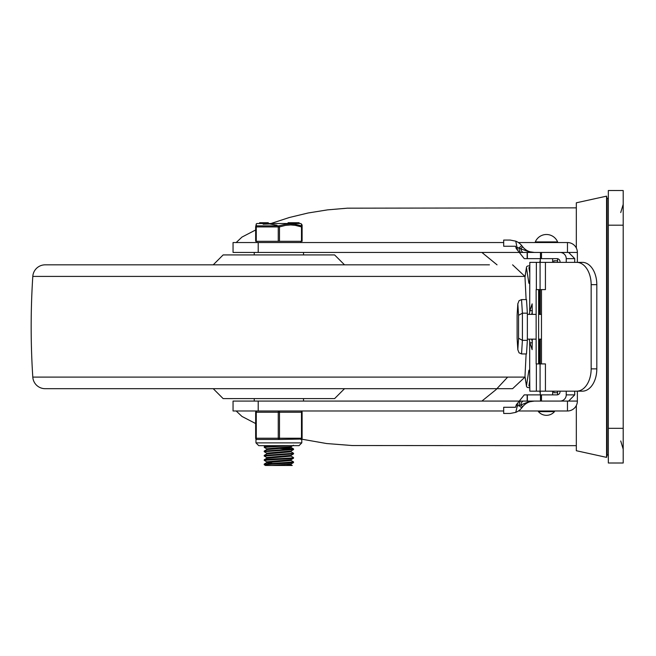 <?xml version="1.0" encoding="UTF-8"?>
<svg xmlns="http://www.w3.org/2000/svg" width="656" height="656" viewBox="0 0 656 656"><rect width="100%" height="100%" fill="white"/><g stroke="black" fill="none" stroke-linecap="round" stroke-linejoin="round"><path stroke-width="0.98" d="M557.559 262.359L557.559 260.793L553.836 260.793L553.836 262.359M557.559 260.793L557.559 258.702M557.559 394.822L557.559 391.165M553.836 391.165L553.836 392.723L557.559 392.723M623.2 463.005L608.333 463.005L623.2 463.005L623.2 190.519L608.333 190.519L608.333 463.005M608.333 454.952L607.095 454.952L607.095 198.571L608.333 198.571M539.314 345.351L538.617 345.351M539.314 308.172L538.617 308.172M518.379 242.54L567.465 242.54A9.906 9.906 0 0 1 577.37 252.445L577.37 262.359M574.689 391.165L574.738 394.879L568.621 401.078L541.479 401.078L577.37 401.078A9.906 9.906 0 0 1 567.465 410.984L518.379 410.984M534.361 401.078L528.08 402.005L520.716 405.031L522.75 406.654A14.867 14.867 0 0 1 534.361 401.078A14.867 14.867 0 0 0 522.75 406.654L521.774 407.884A14.867 14.867 0 0 1 515.764 412.37L510.163 413.46L503.685 413.46L503.685 407.269L515.567 407.269L516.297 404.809L524.242 394.879L541.479 394.879L541.479 401.078L233.052 401.078L233.052 410.984L503.685 410.984M503.685 242.54L233.052 242.54L233.052 252.445L519.29 252.445L524.242 258.636L556.928 258.636A3.1 3.1 -0 0 1 560.027 261.736L560.027 262.359M481.898 252.445L497.043 264.835M507.646 377.11L496.002 389.664L481.898 401.078M236.176 242.54L241.982 237.07L255.651 229.977M233.052 252.445L233.052 242.54M255.651 423.546L241.982 416.453L236.176 410.984M301.793 439.184L326.606 443.538L352.1 445.531L576.329 445.662M576.329 207.862L347.352 208.182L327.533 209.871L308.123 212.987L289.362 217.497L271.461 223.343M233.052 410.984L233.052 401.078M541.479 258.636L541.479 252.445L560.027 252.445A6.199 6.191 -0 0 1 566.235 258.636L574.738 258.636L568.621 252.445L560.027 252.445L577.37 252.445M567.465 242.54L567.465 252.445L564.988 252.445M567.465 401.078L567.465 410.984M577.37 391.165L577.37 401.078M541.479 394.879L556.928 394.879A3.1 3.1 0 0 0 560.027 391.788L560.027 391.165M516.297 404.809L516.297 405.531M523.521 401.078A6.191 3.009 90 0 0 520.716 405.031L517.256 406.08L517.6 403.186M555.083 258.636L556.928 258.636M541.479 252.445L519.29 252.445L516.297 248.632M516.247 248.649L515.567 246.254L503.685 246.254L503.685 240.063L510.163 240.063L515.764 241.154L517.6 250.338M521.003 252.445A6.191 2.107 -90 0 1 518.97 247.878L521.774 245.639A14.867 14.867 0 0 0 515.764 241.154A14.867 14.867 0 0 1 521.774 245.639L522.75 246.869A14.867 14.867 0 0 0 534.361 252.445L528.08 251.519L517.256 247.443M560.027 401.078A6.199 6.191 0 0 0 566.235 394.879L574.738 394.879M574.738 258.636L574.689 262.359M566.235 258.636L566.235 262.359M566.235 391.165L566.235 394.879M534.361 252.445A14.867 14.867 0 0 1 522.75 246.869L520.716 248.493A6.191 3.009 -90 0 0 523.521 252.445M521.003 401.078A6.191 2.107 90 0 0 518.97 405.638L521.774 407.884A14.867 14.867 0 0 1 515.764 412.37L517.256 406.08M540.265 242.54L540.265 241.916L552.647 241.916L552.647 242.54M540.265 258.636L540.265 262.359M540.265 289.608L540.265 314.38M540.265 339.144L540.265 363.916M540.265 391.165L540.265 394.879M540.265 410.984L540.265 411.607M538.404 411.607L554.509 411.607A10.578 10.578 0 0 1 538.404 411.607M535.312 241.916L557.6 241.916A12.079 12.079 0 0 0 535.312 241.916M606.57 326.762L606.57 196.152L607.095 198.571L607.095 454.952L606.57 457.371L606.57 326.762M576.329 248.009L576.329 202.802L606.57 196.152M606.57 457.371L576.329 450.721L576.329 405.506M591.154 284.647L596.812 284.647A22.296 14.44 -90 0 0 582.372 262.359L576.714 262.359A22.296 14.44 90 0 1 591.154 284.647L591.154 368.869A22.296 14.44 90 0 1 576.714 391.165L582.372 391.165A22.296 14.44 -90 0 0 596.812 368.869L591.154 368.869M596.812 284.647L596.812 368.869M576.714 262.359L545.431 262.359L545.431 289.608L541.471 289.608L541.471 363.916L545.431 363.916L545.431 391.165L576.714 391.165M529.687 387.63L528.646 387.63A2.476 1.73 -8.8 0 1 526.473 386.253A2.476 1.73 -8.8 0 1 526.473 385.876L528.744 371.165A3.592 0.558 -90 0 1 529.13 370.115A3.592 0.558 -90 0 1 529.687 373.707L529.827 391.165L540.085 391.165L540.085 363.916L536.141 363.916L536.141 289.608L540.085 289.608L540.085 262.359L529.827 262.359L529.687 312.313A16.105 0.582 90 0 1 529.9 310.714L532.311 310.714M525.005 277.152L526.473 267.648A2.476 1.73 -171.2 0 1 526.473 267.271A2.476 1.73 -171.2 0 1 528.646 265.893L529.687 265.893M531.688 339.144L532.155 341.136A16.105 0.582 -90 0 0 532.303 342.547M532.147 349.64L529.9 342.809L532.311 342.809M529.9 342.809A16.105 0.582 90 0 1 529.687 341.21L529.195 339.144M529.195 314.38L529.687 312.313M532.303 310.977A16.105 0.582 -90 0 0 532.155 312.387L531.688 314.38M532.287 314.38L532.131 303.851L529.9 310.714M532.106 349.64L532.287 339.144M538.847 339.144L541.471 339.144M538.617 363.916L538.617 289.608M526.473 267.648L528.744 282.359A3.592 0.558 -90 0 0 529.13 283.408A3.592 0.558 -90 0 0 529.687 279.817M529.687 373.707L529.687 341.21M529.687 380.882L528.916 385.876L529.687 385.876M529.687 267.648L528.916 267.648L529.687 272.642M545.431 262.359L540.085 262.359M541.471 289.608L540.085 289.608M540.085 363.916L541.471 363.916M540.085 391.165L545.431 391.165M527.358 339.144L536.141 339.144M517.108 338.201L517.108 315.323L517.83 303.876L518.56 315.323L518.56 338.201L517.83 349.648L517.125 338.512M517.83 349.648L519.019 352.789L521.545 353.937L522.406 340.349L522.406 313.174L521.545 299.587L519.019 300.735L517.83 303.876M518.56 338.201L522.406 340.349L527.358 340.349L527.358 313.174L522.406 313.174L518.56 315.323M527.358 340.349L526.497 353.937L521.545 353.937M527.358 313.174L526.497 299.587L521.545 299.587M45.157 388.688L512.541 388.688L344.523 388.688L334.609 398.602L223.138 398.602L213.233 388.688L45.157 388.688A12.382 12.382 0 0 1 32.8 377.11A775.343 775.343 0 0 1 32.8 276.414A12.382 12.382 0 0 1 45.157 264.835L489.433 264.835M344.523 264.835L334.609 254.922L223.138 254.922L213.233 264.835M264.22 464.087L264.22 464.71L289.427 463.07L293.486 462.595L293.535 461.914L264.22 464.087M291.002 464.76L292.248 465.481L265.508 465.481L264.22 464.71M291.002 456.092L293.535 457.585L291.428 457.962L266.803 459.331L264.294 459.676L264.22 460.364M291.002 460.422L293.535 461.914M266.754 461.873L264.27 460.315L291.272 458.593L293.486 458.265L293.535 457.585M264.22 455.42L264.22 456.043L293.535 453.87L293.535 453.247L264.22 455.412M266.754 457.535L264.22 456.043M264.22 451.082L264.22 451.697L293.535 449.54L293.535 448.917L264.22 451.09M291.002 451.754L293.535 453.247M266.754 453.198L264.22 451.705M278.833 445.662L264.565 446.597L264.22 447.367L290.362 445.662M285.663 448.163L293.535 448.917M292.059 449.229L279.997 448.507M266.754 448.868L264.22 447.367M266.697 449.622L266.697 448.794L291.002 446.695L293.486 445.26M264.27 451.025L266.754 449.59L291.059 447.482L291.059 446.662M266.697 453.952L266.697 453.132L291.002 451.033L293.486 449.59M264.27 455.362L266.754 453.919L291.059 451.82L291.059 451M266.697 458.29L266.697 457.47L291.002 455.371L293.486 453.927M264.27 459.692L266.754 458.257L291.059 456.158L291.059 455.33M272.092 463.333L266.697 462.66L266.697 461.799L291.002 459.7L293.486 458.265M266.697 462.66L291.059 460.487L291.059 459.667M271.797 465.481L291.002 464.038L293.486 462.595M285.959 465.481L291.059 464.825L291.059 464.005M301.481 241.301L302.104 241.301L302.104 226.919L301.481 226.919L301.481 241.301L279.497 241.301L279.497 226.919L278.259 226.919L278.259 241.301L279.497 241.301M256.275 241.301L256.275 226.919L255.651 226.919L255.651 241.301L278.259 241.301M301.473 224.032L301.399 225.844A1.238 1.189 180 0 1 302.104 226.919A1.238 1.189 180 0 0 301.399 225.844A1.238 0.599 108.5 0 1 301.481 226.919L295.167 225.328L290.69 224.951L285.491 225.377L279.497 226.919A1.238 0.599 -108.5 0 0 278.874 225.844A1.238 0.599 108.5 0 0 278.259 226.919L256.275 226.919A1.238 0.599 -108.5 0 1 256.357 225.844A1.238 1.189 180 0 0 255.651 226.919L255.651 241.301M301.399 225.844L294.979 224.254L290.387 223.876L285.04 224.311L278.874 225.844L256.357 225.844L256.275 223.876L255.651 226.919M302.104 226.919L302.104 225.115M300.842 223.507L256.914 223.507L300.842 223.507L302.104 224.951M263.154 224.196L269.764 223.958L277.062 225.287M288.132 223.343L288.132 222.72L289.501 222.72L289.501 223.343M299.12 222.72L299.12 223.343L299.12 222.72L296.725 222.72L296.725 223.343M293.765 223.343L293.765 222.72L291.034 222.72L291.813 222.72L291.813 223.343M293.765 222.72L296.619 222.72L296.619 223.343M289.722 223.343L289.722 222.72L290.928 222.72L290.928 223.343M291.83 223.343L291.83 222.72M293.568 223.343L293.568 222.72M268.296 223.343L268.296 222.72L259.62 222.72L259.62 223.343L259.62 222.72M264.507 222.72L264.507 223.343M264.384 222.72L264.384 223.343M264.261 222.72L264.261 223.343L264.261 222.72M300.866 439.471A1.238 1.238 0 0 0 302.104 438.233L302.104 412.222A1.238 1.238 0 0 0 300.866 410.984A1.238 1.238 0 0 1 302.104 412.222L301.481 412.222L301.481 438.233A1.238 0.623 90 0 1 300.866 439.471L301.793 439.053L278.874 439.471A1.238 0.623 -90 0 0 279.497 438.233L279.497 412.222L301.481 412.222A1.238 0.623 -90 0 0 300.866 410.984M255.651 412.222A1.238 1.238 0 0 1 256.89 410.984A1.238 1.238 0 0 0 255.651 412.222L278.259 412.222L278.259 438.233L256.275 438.233A1.238 0.623 -90 0 0 256.89 439.471A1.238 1.238 0 0 1 255.651 438.233L255.651 412.222L255.651 438.233A1.238 1.238 0 0 0 256.89 439.471L256.307 439.323M256.89 439.471L278.874 439.471A1.238 0.623 90 0 1 278.259 438.233L302.104 438.233M539.593 314.38L539.593 289.608M539.593 363.916L539.593 339.144M623.2 428.327L608.333 428.327M608.333 225.197L623.2 225.197M258.21 410.984L258.21 401.078M258.21 252.445L258.21 242.54M527.367 394.879L527.367 401.078M527.162 401.078L527.162 394.879M540.47 401.078L540.47 394.879M527.162 252.445L527.162 258.636M527.367 258.636L527.367 252.445M540.47 252.445L540.47 258.636M516.297 247.984L516.297 248.714M536.37 363.916L536.37 391.165M536.37 262.359L536.37 289.608M526.473 385.876L525.005 376.372M529.523 282.359L528.744 282.359M528.744 371.165L529.523 371.165M512.598 264.835L524.956 276.414L32.8 276.414M526.112 353.937L524.956 377.11L32.8 377.11M288.706 223.343L288.706 222.72M297.029 223.343L297.029 222.72M298.939 223.343L298.939 222.72M294.626 223.343L294.626 222.72M291.034 223.343L291.034 222.72M262.695 222.72L262.695 223.343M261.851 222.72L261.851 223.343M255.651 438.233L256.275 438.233L256.275 412.222A1.238 0.623 90 0 1 256.89 410.984M278.874 442.874L255.963 442.874L258.751 445.662L299.005 445.662L301.793 442.874L278.874 442.874M278.259 412.222L279.497 412.222A1.238 0.623 90 0 0 278.874 410.984A1.238 0.623 -90 0 0 278.259 412.222M539.781 262.359L540.265 260.014M539.781 391.165L540.265 393.51M620.724 212.569L623.2 204.352M620.724 440.955L623.2 449.171M539.314 314.38L539.314 289.608M539.314 339.144L539.314 363.916M552.647 411.607L552.647 410.984M552.647 394.879L552.647 391.165M552.647 262.359L552.647 258.636M524.989 376.642L526.473 386.253M524.989 276.881L526.473 267.271M541.471 314.38L538.617 314.38M536.141 314.38L527.358 314.38M517.108 338.283L517.108 315.241M517.838 349.96L517.108 338.357M517.108 315.167L517.838 303.564M524.956 276.414L526.112 299.587M524.956 377.11L512.598 388.688M303.523 401.078L303.523 398.602M303.523 254.922L303.523 252.445M254.233 401.078L254.233 398.602M254.233 254.922L254.233 252.445M264.27 446.687L266.041 445.662M293.486 448.86L291.002 447.417M264.27 464.03L266.754 462.587M288.066 223.343L288.066 222.72M293.658 223.343L293.658 222.72M256.914 223.507L256.275 223.876M256.89 241.301L256.89 242.54M300.866 241.301L300.866 242.54M255.963 439.053L255.963 442.874M301.793 439.053L301.793 442.874"/></g></svg>
